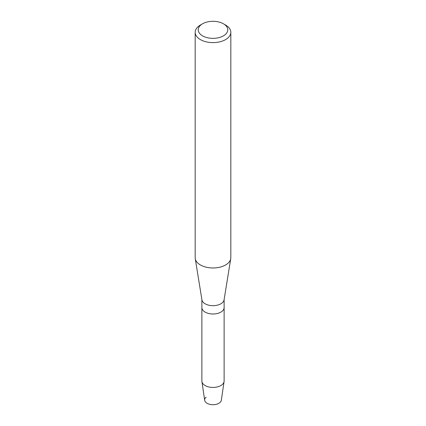 <?xml version="1.0" encoding="UTF-8"?>
<svg xmlns="http://www.w3.org/2000/svg" width="426" height="426" viewBox="0 0 426 426"><rect width="100%" height="100%" fill="white"/><g stroke="black" fill="none" stroke-linecap="round" stroke-linejoin="round"><path stroke-width="0.64" d="M224.124 299.563L224.124 307.577A11.124 6.422 180 0 1 220.865 312.12A11.124 6.422 180 0 0 224.124 307.577L224.124 381.009A11.124 6.422 180 0 1 224.081 381.552L221.323 400.291A8.35 4.819 180 0 1 218.905 403.294A8.35 4.819 180 0 1 207.67 403.598A8.35 4.819 180 0 1 206.104 397.165M223.442 23.797L225.604 25.043A17.823 10.288 180 0 1 230.823 32.323L230.823 257.682A17.823 10.288 180 0 1 230.748 258.641L224.076 299.856A11.124 6.422 180 0 1 220.865 303.802A11.124 6.422 180 0 1 209.225 305.304A11.124 6.422 180 0 1 201.924 299.856L195.252 258.641A17.823 10.288 180 0 1 195.177 257.682L195.177 32.323A17.823 10.288 180 0 1 200.396 25.043L202.558 23.797A14.766 8.525 180 0 1 223.442 23.797A14.766 8.525 180 0 1 223.442 35.853A14.766 8.525 180 0 1 202.558 35.853A14.766 8.525 180 0 1 202.558 23.797L200.396 25.043M224.081 381.552A11.124 6.422 180 0 1 220.865 385.546A11.124 6.422 180 0 1 209.182 387.037A11.124 6.422 180 0 1 201.919 381.552A11.124 6.422 180 0 1 201.876 381.009L201.876 307.577A11.124 6.422 180 0 0 208.745 313.509A11.124 6.422 180 0 0 220.865 312.12A11.124 6.422 180 0 1 208.745 313.509A11.124 6.422 180 0 1 201.876 307.577L201.876 299.563M230.748 258.641A17.823 10.288 180 0 1 225.604 264.956A17.823 10.288 180 0 1 206.956 267.363A17.823 10.288 180 0 1 195.252 258.641M230.823 32.323A17.823 10.288 180 0 1 225.604 39.597A17.823 10.288 180 0 1 206.179 41.828A17.823 10.288 180 0 1 195.177 32.323M218.905 403.294A8.35 4.819 180 0 1 210.135 404.412A8.35 4.819 180 0 1 204.677 400.291L201.919 381.552"/></g></svg>
